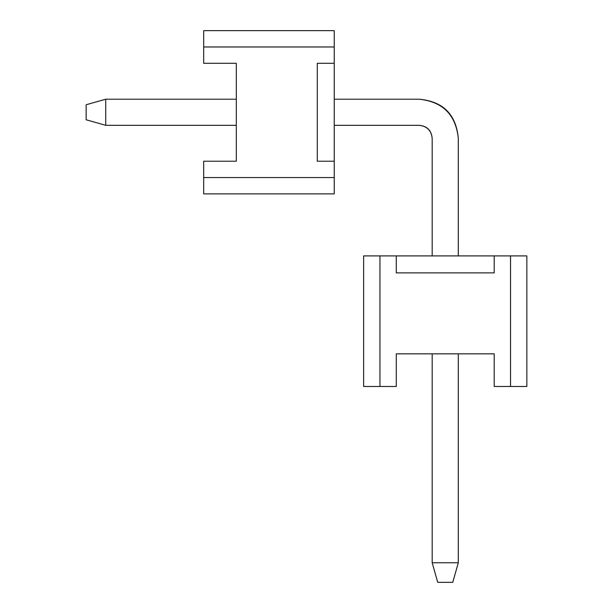 <?xml version="1.0" encoding="UTF-8"?>
<svg xmlns="http://www.w3.org/2000/svg" width="613" height="613" viewBox="0 0 613 613"><rect width="100%" height="100%" fill="white"/><g stroke="black" fill="none" stroke-linecap="round" stroke-linejoin="round"><path stroke-width="0.92" d="M452.746 582.35L437.736 582.35L432.18 562.765L458.302 562.765L452.746 582.35L458.302 562.765L458.302 353.839L458.302 562.765L432.18 562.765L437.736 582.35L452.746 582.35L458.302 562.765L458.302 353.839L458.302 562.765L432.18 562.765L432.18 353.839L432.18 562.765L458.302 562.765L452.746 582.35L437.736 582.35L452.746 582.35M458.302 138.377L458.302 255.897L458.302 138.377C455.811 114.754 442.747 101.697 419.123 99.206L334.246 99.206L419.123 99.206C443.076 101.367 456.141 114.424 458.302 138.377C456.141 114.424 443.076 101.367 419.123 99.206L334.246 99.206L419.123 99.206C443.076 101.367 456.141 114.424 458.302 138.377L458.302 255.897L458.302 138.377C455.811 114.754 442.747 101.697 419.123 99.206C443.076 101.367 456.141 114.424 458.302 138.377M236.311 99.206L105.735 99.206L105.735 125.32L236.311 125.32L105.735 125.32L86.149 119.773L86.149 104.754L105.735 99.206L236.311 99.206L105.735 99.206L86.149 104.754L86.149 119.773L105.735 125.32L105.735 99.206L105.735 125.32L236.311 125.32L105.735 125.32L105.735 99.206L236.311 99.206M334.246 125.32L419.123 125.32C427 126.148 431.353 130.5 432.18 138.377L432.18 255.897L432.18 138.377C431.46 130.393 427.108 126.04 419.123 125.32L334.246 125.32L419.123 125.32C427 126.148 431.353 130.5 432.18 138.377L432.18 255.897L432.18 138.377C431.46 130.393 427.108 126.04 419.123 125.32L334.246 125.32M494.208 255.897L396.274 255.897L494.208 255.897L494.208 272.877L494.208 255.897L510.529 255.897L510.529 386.481L510.529 255.897L526.851 255.897L526.851 386.481L526.851 255.897L396.274 255.897L396.274 272.877L494.208 272.877L396.274 272.877L396.274 255.897L379.953 255.897L494.208 255.897L494.208 272.877L494.208 255.897M363.632 255.897L379.953 255.897L379.953 386.481L396.274 386.481L396.274 353.839L494.208 353.839L494.208 386.481L526.851 386.481L494.208 386.481L494.208 353.839L396.274 353.839L396.274 386.481L379.953 386.481L379.953 255.897L363.632 255.897L363.632 386.481L363.632 255.897L396.274 255.897L396.274 272.877L494.208 272.877L396.274 272.877L396.274 255.897L379.953 255.897L379.953 386.481L363.632 386.481L396.274 386.481L396.274 353.839L494.208 353.839L494.208 386.481L510.529 386.481L510.529 255.897L510.529 386.481L526.851 386.481L526.851 255.897L526.851 386.481L494.208 386.481L494.208 353.839L396.274 353.839L396.274 386.481L379.953 386.481L379.953 255.897L363.632 255.897L363.632 386.481L363.632 255.897M334.246 161.227L334.246 63.292L334.246 161.227L317.273 161.227L334.246 161.227L334.246 177.555L203.669 177.555L334.246 177.555L334.246 193.877L203.669 193.877L334.246 193.877L334.246 161.227L317.273 161.227L317.273 63.292L317.273 161.227L334.246 161.227L334.246 63.292L317.273 63.292L334.246 63.292L334.246 46.971L334.246 161.227M334.246 30.65L334.246 46.971L203.669 46.971L203.669 63.292L236.311 63.292L236.311 161.227L203.669 161.227L203.669 193.877L203.669 161.227L236.311 161.227L236.311 63.292L203.669 63.292L203.669 46.971L334.246 46.971L334.246 30.65L203.669 30.65L334.246 30.65L334.246 63.292L334.246 46.971L203.669 46.971L203.669 30.65L203.669 63.292L236.311 63.292L236.311 161.227L203.669 161.227L203.669 177.555L334.246 177.555L203.669 177.555L203.669 193.877L334.246 193.877L203.669 193.877L203.669 161.227L236.311 161.227L236.311 63.292L203.669 63.292L203.669 46.971L334.246 46.971L334.246 30.65L203.669 30.65L334.246 30.65M363.632 386.481L379.953 386.481L363.632 386.481M317.273 63.292L334.246 63.292L317.273 63.292L317.273 161.227L317.273 63.292M203.669 30.65L203.669 46.971L203.669 30.65M432.18 353.839L432.18 562.765L432.18 353.839M432.18 562.765L437.736 582.35L432.18 562.765M105.735 99.206L86.149 104.754L86.149 119.773L105.735 125.32L86.149 119.773L86.149 104.754L105.735 99.206"/></g></svg>
